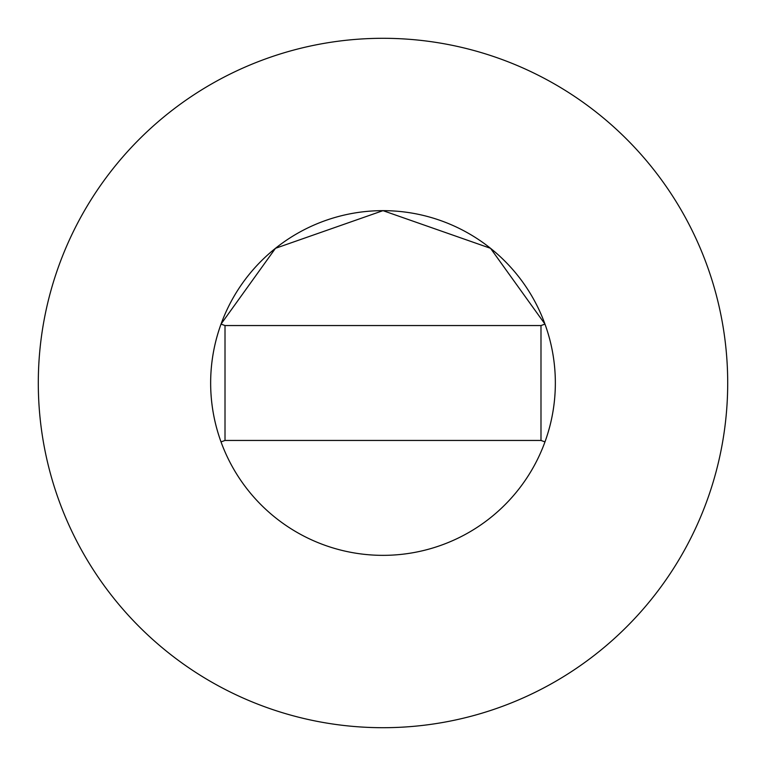 <?xml version="1.0" encoding="UTF-8"?>
<svg xmlns="http://www.w3.org/2000/svg" width="766" height="766" viewBox="0 0 766 766"><rect width="100%" height="100%" fill="white"/><g stroke="black" fill="none" stroke-linecap="round" stroke-linejoin="round"><path stroke-width="0.57" stroke-dasharray="3.83 2.87" d="M727.7 383A344.7 344.7 0 0 0 383 38.3A344.7 344.7 0 0 0 38.3 383A344.7 344.7 0 0 0 383 727.7A344.7 344.7 0 0 0 727.7 383M221.029 441.896A172.35 172.35 0 0 0 544.971 441.896M225.013 440.45L540.987 440.45L540.987 325.55L225.013 325.55L225.013 440.45"/><path stroke-width="1.15" d="M540.987 440.45L544.971 441.896A172.35 172.35 0 0 0 544.971 324.104L490.527 248.308L383 210.65L275.473 248.308L221.02 324.104A172.35 172.35 0 0 0 383 555.35A172.35 172.35 0 0 0 555.35 383A172.35 172.35 0 0 0 383 210.65A172.35 172.35 0 0 0 221.029 441.896L225.013 440.45L540.987 440.45L540.987 325.55L225.013 325.55L225.013 440.45M727.7 383A344.7 344.7 0 0 0 383 38.3A344.7 344.7 0 0 0 38.3 383A344.7 344.7 0 0 0 383 727.7A344.7 344.7 0 0 0 727.7 383M544.971 324.104L540.987 325.55M221.029 324.104L225.013 325.55"/></g></svg>
